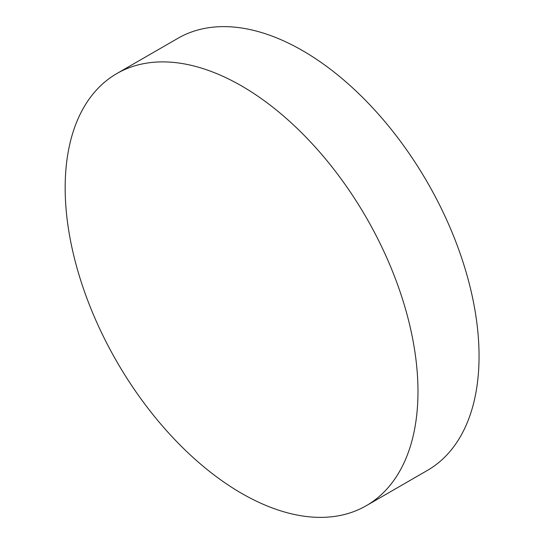 <?xml version="1.0" encoding="UTF-8"?>
<svg xmlns="http://www.w3.org/2000/svg" width="544" height="544" viewBox="0 0 544 544"><rect width="100%" height="100%" fill="white"/><g stroke="black" fill="none" stroke-linecap="round" stroke-linejoin="round"><path stroke-width="0.82" d="M417.976 391.476A249.478 144.038 60 0 1 366.309 505.689A249.478 144.038 60 0 1 241.57 493.333A249.478 144.038 60 0 1 65.164 187.782A249.478 144.038 60 0 1 116.831 73.576A249.478 144.038 60 0 1 241.57 85.932A249.478 144.038 60 0 1 417.976 391.476M116.831 73.576L177.902 38.311A249.478 144.038 60 0 1 302.641 50.667A249.478 144.038 60 0 1 465.623 270.511A249.478 144.038 60 0 1 427.38 470.424L366.309 505.689"/></g></svg>
